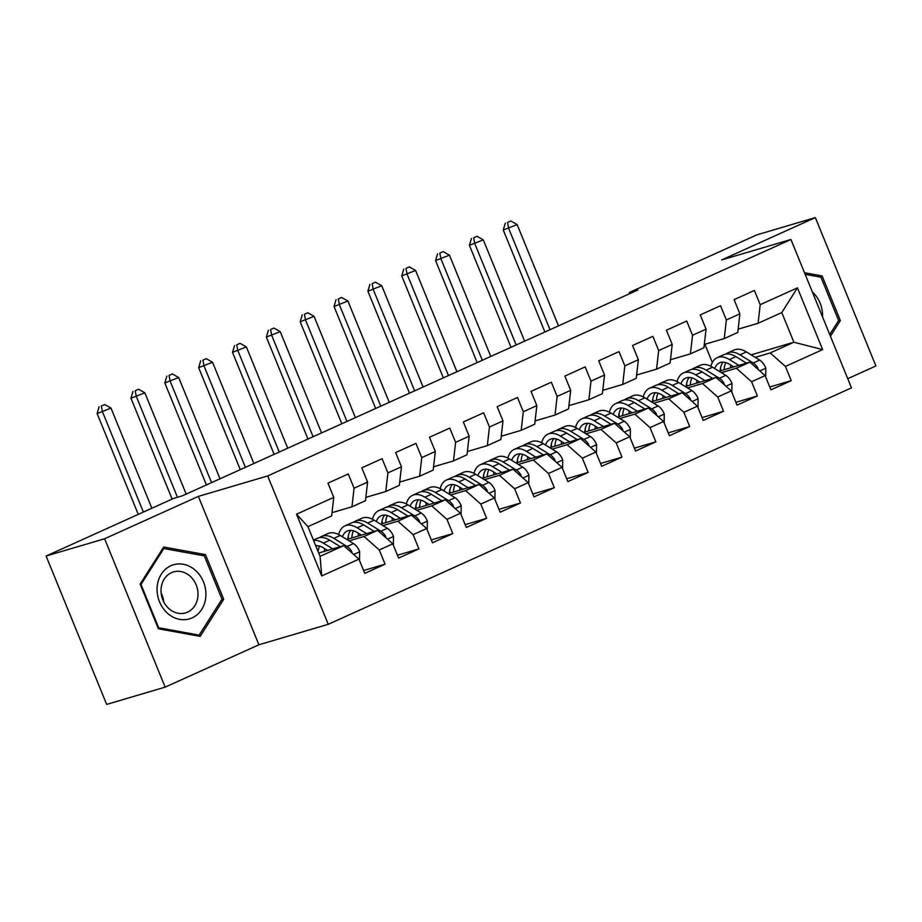 <?xml version="1.0" encoding="UTF-8"?>
<svg xmlns="http://www.w3.org/2000/svg" width="922" height="922" viewBox="0 0 922 922"><rect width="100%" height="100%" fill="white"/><g stroke="black" fill="none" stroke-linecap="round" stroke-linejoin="round"><path stroke-width="1.38" d="M847.744 378.688L875.9 365.965L815.348 217.592L756.847 234.856L629.253 292.516L629.726 293.669M328.232 624.309L851.49 387.862L790.938 239.49L267.691 475.936L328.232 624.309L258.898 644.778L198.357 496.405L104.601 538.771L165.153 687.144L258.898 644.778M165.153 687.144L106.652 704.408L46.1 556.035L104.601 538.771M321.732 575.95L296.527 514.199L333.764 497.373L331.643 515.974L307.948 526.681L320.061 556.358L321.732 575.95L358.958 559.135L364.778 573.369L385.085 564.195L379.265 549.95L392.807 543.842L398.615 558.075L418.922 548.901L413.114 534.656L426.656 528.548L432.464 542.781L452.771 533.608L446.963 519.363L460.493 513.254L466.313 527.488L486.62 518.314L480.8 504.069L494.342 497.961L500.15 512.194L520.457 503.009L514.649 488.775L528.191 482.655L533.999 496.9L554.306 487.715L548.498 473.482L562.04 467.362L567.848 481.607L588.155 472.421L582.347 458.188L595.877 452.068L601.686 466.313L621.993 457.128L616.184 442.894L629.726 436.774L635.535 451.019L655.842 441.834L650.033 427.601L663.575 421.481L669.384 435.726L689.691 426.54L683.882 412.307L697.412 406.187L703.221 420.42L723.528 411.247L717.719 397.013L731.261 390.893L737.07 405.127L757.377 395.953L751.568 381.72L765.11 375.6L770.919 389.833L791.226 380.659L769.755 386.998M751.165 354.855L793.888 342.235L822.643 349.599L797.438 287.848L760.212 304.675L754.403 290.442L734.096 299.615L739.905 313.849L726.363 319.969L720.555 305.735L700.247 314.909L706.056 329.142L692.526 335.262L686.717 321.029L666.41 330.203L672.219 344.436L658.677 350.556L652.868 336.323L632.561 345.496L638.37 359.73L624.828 365.85L619.019 351.616L598.712 360.79L604.521 375.024L590.99 381.143L585.182 366.91L564.875 376.084L570.683 390.317L557.142 396.437L551.333 382.204L531.026 391.377L536.835 405.611L523.293 411.731L517.484 397.497L497.177 406.671L502.986 420.905L489.455 427.024L483.635 412.791L463.328 421.965L469.148 436.198L455.606 442.318L449.798 428.085L429.491 437.259L435.299 451.492L421.757 457.612L415.949 443.378L395.642 452.552L401.45 466.786L387.908 472.905L382.1 458.672L361.793 467.846L367.601 482.079L354.071 488.199L348.262 473.966L327.955 483.14L333.764 497.373M822.643 349.599L785.417 366.426L791.226 380.659M46.1 556.035L173.693 498.376L182.36 495.817L637.92 289.957L629.253 292.516M719.068 371.22L749.897 362.115L736.355 368.235L721.396 372.649M765.11 375.6L749.897 362.115M751.568 381.72L736.355 368.235M797.438 287.848L781.787 312.57L758.091 323.276L738.153 329.154M760.212 304.675L758.091 323.276M685.219 386.514L716.048 377.409L702.506 383.529L687.547 387.943M731.261 390.893L716.048 377.409M717.719 397.013L702.506 383.529M739.905 313.849L737.784 332.45L724.243 338.57L704.316 344.448M726.363 319.969L724.243 338.57M651.37 401.808L682.199 392.714L668.669 398.823L653.71 403.237M697.412 406.187L682.199 392.714M683.882 412.307L668.669 398.823M706.056 329.142L703.935 347.744L690.405 353.864L670.467 359.741M692.526 335.262L690.405 353.864M617.533 417.101L648.362 408.008L634.82 414.116L619.861 418.53M663.575 421.481L648.362 408.008M650.033 427.601L634.82 414.116M672.219 344.436L670.098 363.038L656.556 369.157L636.618 375.035M658.677 350.556L656.556 369.157M583.684 432.395L614.513 423.302L600.971 429.41L586.012 433.824M629.726 436.774L614.513 423.302M616.184 442.894L600.971 429.41M638.37 359.73L636.249 378.331L622.707 384.451L602.781 390.329M624.828 365.85L622.707 384.451M549.835 447.689L580.664 438.595L567.134 444.704L552.174 449.129M595.877 452.068L580.664 438.595M582.347 458.188L567.134 444.704M604.521 375.024L602.4 393.625L588.87 399.745L568.932 405.622M590.99 381.143L588.87 399.745M515.997 462.982L546.827 453.889L533.285 459.997L518.325 464.423M562.04 467.362L546.827 453.889M548.498 473.482L533.285 459.997M570.683 390.317L568.563 408.919L555.021 415.038L535.083 420.916M557.142 396.437L555.021 415.038M482.148 478.276L512.978 469.183L499.436 475.303L484.476 479.717M528.191 482.655L512.978 469.183M514.649 488.775L499.436 475.303M536.835 405.611L534.714 424.212L521.172 430.332L501.245 436.21M523.293 411.731L521.172 430.332M448.299 493.57L479.129 484.476L465.598 490.596L450.639 495.01M494.342 497.961L479.129 484.476M480.8 504.069L465.598 490.596M502.986 420.905L500.865 439.506L487.323 445.626L467.396 451.503M489.455 427.024L487.323 445.626M414.462 508.863L445.291 499.77L431.75 505.89L416.79 510.304M460.493 513.254L445.291 499.77M446.963 519.363L431.75 505.89M469.148 436.198L467.016 454.8L453.486 460.919L433.547 466.797M455.606 442.318L453.486 460.919M380.613 524.157L411.443 515.064L397.901 521.184L382.941 525.598M426.656 528.548L411.443 515.064M413.114 534.656L397.901 521.184M435.299 451.492L433.179 470.093L419.637 476.213L399.71 482.091M421.757 457.612L419.637 476.213M346.764 539.451L377.594 530.357L364.052 536.477L349.104 540.891M392.807 543.842L377.594 530.357M379.265 549.95L364.052 536.477M401.45 466.786L399.33 485.387L385.788 491.507L365.861 497.384M387.908 472.905L385.788 491.507M318.701 553.039L343.745 545.651L320.061 556.358M358.958 559.135L343.745 545.651M367.601 482.079L365.481 500.681L351.95 506.8L332.012 512.678M354.071 488.199L351.95 506.8M198.357 496.405L267.691 475.936M815.348 217.592L721.603 259.958L790.938 239.49M755.245 357.356L770.204 352.942L793.888 342.235L781.787 312.57M712.337 362.507L704.892 344.275M296.527 514.199L307.948 526.681M785.417 366.426L770.204 352.942M205.468 554.595L163.69 547.011L140.144 584.11L158.377 628.792L200.155 636.376L223.7 599.277L205.468 554.595L202.333 555.517M830.434 336.265L840.357 320.625L822.124 275.943L804.503 272.739M385.085 564.195L363.614 570.522M418.922 548.901L397.463 555.228M452.771 533.608L431.3 539.935M486.62 518.314L465.149 524.641M520.457 503.009L498.998 509.347M554.306 487.715L532.835 494.054M588.155 472.421L566.684 478.76M621.993 457.128L600.533 463.466M655.842 441.834L634.371 448.173M689.691 426.54L668.22 432.879M723.528 411.247L702.068 417.585M757.377 395.953L735.906 402.292M221.487 599.934L223.7 599.277M818.99 276.865L822.124 275.943M838.144 321.271L840.357 320.625M359.545 560.553L359.649 551.517A11.502 5.947 -114.3 0 0 353.506 543.6L340.276 535.463A33.192 17.161 -114.3 0 0 327.978 533.55L321.548 536.454A33.192 17.161 -114.3 0 0 319.634 537.63M324.579 548.544A27.556 14.245 -114.3 0 0 324.406 551.356M332.761 548.89L323.345 543.116A33.192 17.161 -114.3 0 0 313.572 540.476M327.621 550.411L323.587 547.922A27.556 14.245 -114.3 0 0 315.716 545.709M352.1 553.05L351.72 551.494A11.502 5.947 -114.3 0 0 347.075 546.504L333.845 538.367A33.192 17.161 -114.3 0 0 321.548 536.454M318.136 551.633A27.556 14.245 65.7 0 1 319.588 546.101M313.434 540.119L317.479 538.287A33.192 17.161 65.7 0 1 329.776 540.2L340.299 546.665M316.949 545.663A27.556 14.245 -114.3 0 0 316.154 546.781M151.865 508.241L110.997 408.112L97.121 413.54L138.277 514.384M143.406 512.067L102.538 411.938L101.328 406.06L104.705 404.528L101.328 406.06M99.161 406.694L97.121 413.54M110.997 408.112L104.705 404.528M393.383 545.259L393.487 536.224A11.502 5.947 -114.3 0 0 387.355 528.306L374.113 520.169A33.192 17.161 -114.3 0 0 361.827 518.256L355.396 521.161A33.192 17.161 -114.3 0 0 353.472 522.336M358.428 533.25A27.556 14.245 -114.3 0 0 358.255 536.062M366.61 533.596L357.194 527.822A33.192 17.161 -114.3 0 0 344.897 525.897A33.192 17.161 -114.3 0 0 338.616 534.53M361.47 535.117L357.425 532.628A27.556 14.245 -114.3 0 0 347.225 531.037A27.556 14.245 -114.3 0 0 342.431 536.788M385.938 537.757L385.569 536.201A11.502 5.947 -114.3 0 0 380.924 531.21L367.682 523.074A33.192 17.161 -114.3 0 0 355.396 521.161M348.297 535.843A33.192 17.161 -114.3 0 0 348.355 538.99M351.847 537.952A27.556 14.245 65.7 0 1 353.437 530.807M344.897 525.897L351.328 522.993A33.192 17.161 65.7 0 1 363.625 524.906L374.148 531.372M350.786 530.369A27.556 14.245 -114.3 0 0 347.825 539.139M186.175 494.1L144.846 392.818L130.97 398.235L172.126 499.09M177.45 497.269L136.387 396.644L135.165 390.767L138.554 389.234L135.165 390.767M132.999 391.401L130.97 398.235M144.846 392.818L138.554 389.234M427.232 529.966L427.335 520.93A11.502 5.947 -114.3 0 0 421.204 513.012L407.962 504.876A33.192 17.161 -114.3 0 0 395.665 502.963L389.234 505.867A33.192 17.161 -114.3 0 0 387.321 507.042M392.276 517.957A27.556 14.245 -114.3 0 0 392.092 520.769M400.448 518.302L391.043 512.517A33.192 17.161 -114.3 0 0 378.746 510.604A33.192 17.161 -114.3 0 0 372.453 519.236M395.319 519.824L391.274 517.334A27.556 14.245 -114.3 0 0 381.063 515.744A27.556 14.245 -114.3 0 0 376.28 521.495M419.787 522.451L419.406 520.907A11.502 5.947 -114.3 0 0 414.773 515.917L401.531 507.78A33.192 17.161 -114.3 0 0 389.234 505.867M382.146 520.55A33.192 17.161 -114.3 0 0 382.192 523.696M385.696 522.659A27.556 14.245 65.7 0 1 387.286 515.513M378.746 510.604L385.177 507.699A33.192 17.161 65.7 0 1 397.474 509.612L407.985 516.078M384.635 515.075A27.556 14.245 -114.3 0 0 381.673 523.846M220.024 478.806L178.684 377.524L164.808 382.941L206.436 484.937M211.564 482.632L170.224 381.351L169.014 375.473L172.402 373.94L169.014 375.473M166.847 376.107L164.808 382.941M178.684 377.524L172.402 373.94M195.222 570.176A28.202 24.076 73.6 0 0 161.281 574.222A28.202 24.076 73.6 0 0 167.758 613.464A28.202 24.076 73.6 0 0 201.699 609.43A28.202 24.076 73.6 0 0 195.222 570.176M189.909 576.02A21.356 18.233 73.6 0 0 173.463 571.928A21.356 18.233 73.6 0 0 161.177 587.844A21.356 18.233 73.6 0 0 169.118 608.797A21.356 18.233 73.6 0 0 185.553 612.888A21.356 18.233 73.6 0 0 197.85 596.972A21.356 18.233 73.6 0 0 189.909 576.02M199.152 635.12L158.676 627.767L141.008 584.479L163.816 548.532L204.304 555.874L221.972 599.173L199.152 635.12L196.893 635.788M158.031 627.963L158.676 627.767M140.363 584.663L141.008 584.479M162.468 548.924L163.816 548.532M163.747 601.859A21.356 18.233 73.6 0 0 161.131 593.03M805.16 274.353L820.96 277.222L838.628 320.51L829.719 334.536M822.551 316.961A28.202 24.076 73.6 0 0 812.328 291.928M461.081 514.672L461.184 505.636A11.502 5.947 -114.3 0 0 455.042 497.719L441.811 489.582A33.192 17.161 -114.3 0 0 429.514 487.669L423.083 490.573A33.192 17.161 -114.3 0 0 421.17 491.749M426.114 502.663A27.556 14.245 -114.3 0 0 425.941 505.475M434.297 503.009L424.881 497.223A33.192 17.161 -114.3 0 0 412.595 495.31A33.192 17.161 -114.3 0 0 406.302 503.942M429.156 504.53L425.123 502.041A27.556 14.245 -114.3 0 0 414.912 500.45A27.556 14.245 -114.3 0 0 410.129 506.201M453.636 507.158L453.255 505.613A11.502 5.947 -114.3 0 0 448.611 500.623L435.38 492.486A33.192 17.161 -114.3 0 0 423.083 490.573M415.995 505.256A33.192 17.161 -114.3 0 0 416.041 508.402M419.545 507.365A27.556 14.245 65.7 0 1 421.123 500.22M412.595 495.31L419.026 492.406A33.192 17.161 65.7 0 1 431.312 494.319L441.834 500.784M418.484 499.782A27.556 14.245 -114.3 0 0 415.522 508.552M253.861 463.512L212.533 362.231L198.656 367.648L240.285 469.644M245.402 467.339L204.073 366.057L202.863 360.168L206.24 358.646L202.863 360.168M200.696 360.813L198.656 367.648M212.533 362.231L206.24 358.646M494.918 499.378L495.022 490.343A11.502 5.947 -114.3 0 0 488.891 482.425L475.648 474.288A33.192 17.161 -114.3 0 0 463.363 472.375L456.932 475.279A33.192 17.161 -114.3 0 0 455.007 476.455M459.963 487.369A27.556 14.245 -114.3 0 0 459.79 490.181M468.146 487.715L458.73 481.929A33.192 17.161 -114.3 0 0 446.432 480.016A33.192 17.161 -114.3 0 0 440.151 488.648M463.005 489.236L458.96 486.747A27.556 14.245 -114.3 0 0 448.76 485.156A27.556 14.245 -114.3 0 0 443.966 490.907M487.473 491.864L487.104 490.32A11.502 5.947 -114.3 0 0 482.46 485.329L469.217 477.193A33.192 17.161 -114.3 0 0 456.932 475.279M449.832 489.962A33.192 17.161 -114.3 0 0 449.89 493.109M453.382 492.071A27.556 14.245 65.7 0 1 454.972 484.926M446.432 480.016L452.863 477.112A33.192 17.161 65.7 0 1 465.161 479.025L475.683 485.491M452.322 484.488A27.556 14.245 -114.3 0 0 449.36 493.258M287.71 448.219L246.381 346.937L232.505 352.354L274.122 454.35M279.251 452.045L237.922 350.763L236.7 344.874L240.089 343.353L236.7 344.874M234.534 345.52L232.505 352.354M246.381 346.937L240.089 343.353M528.767 484.085L528.871 475.049A11.502 5.947 -114.3 0 0 522.739 467.131L509.497 458.995A33.192 17.161 -114.3 0 0 497.2 457.082L490.769 459.986A33.192 17.161 -114.3 0 0 488.856 461.161M493.812 472.076A27.556 14.245 -114.3 0 0 493.627 474.888M501.983 472.421L492.579 466.636A33.192 17.161 -114.3 0 0 480.281 464.723A33.192 17.161 -114.3 0 0 473.989 473.355M496.854 473.943L492.809 471.453A27.556 14.245 -114.3 0 0 482.598 469.863A27.556 14.245 -114.3 0 0 477.815 475.614M521.322 476.57L520.953 475.026A11.502 5.947 -114.3 0 0 516.308 470.036L503.066 461.899A33.192 17.161 -114.3 0 0 490.769 459.986M483.681 474.669A33.192 17.161 -114.3 0 0 483.727 477.815M487.231 476.778A27.556 14.245 65.7 0 1 488.821 469.632M480.281 464.723L486.712 461.818A33.192 17.161 65.7 0 1 499.009 463.731L509.52 470.197M486.171 469.194A27.556 14.245 -114.3 0 0 483.209 477.965M321.559 432.925L280.23 331.643L266.343 337.06L307.971 439.056M313.1 436.74L271.76 335.47L270.549 329.58L273.938 328.059L270.549 329.58M268.383 330.226L266.343 337.06M280.23 331.643L273.938 328.059M562.616 468.791L562.72 459.755A11.502 5.947 -114.3 0 0 556.577 451.838L543.346 443.701A33.192 17.161 -114.3 0 0 531.049 441.788L524.618 444.692A33.192 17.161 -114.3 0 0 522.705 445.868M527.649 456.77A27.556 14.245 -114.3 0 0 527.476 459.594M535.832 457.128L526.416 451.342A33.192 17.161 -114.3 0 0 514.13 449.429A33.192 17.161 -114.3 0 0 507.838 458.061M530.692 458.649L526.658 456.16A27.556 14.245 -114.3 0 0 516.447 454.569A27.556 14.245 -114.3 0 0 511.664 460.32M555.171 461.277L554.79 459.732A11.502 5.947 -114.3 0 0 550.157 454.742L536.915 446.605A33.192 17.161 -114.3 0 0 524.618 444.692M517.53 459.375A33.192 17.161 -114.3 0 0 517.576 462.521M521.08 461.484A27.556 14.245 65.7 0 1 522.659 454.339M514.13 449.429L520.561 446.525A33.192 17.161 65.7 0 1 532.847 448.438L543.369 454.903M520.02 453.901A27.556 14.245 -114.3 0 0 517.058 462.671M355.396 417.631L314.068 316.35L300.192 321.766L341.82 423.763M346.937 421.446L305.608 320.176L304.398 314.287L307.775 312.765L304.398 314.287M302.232 314.932L300.192 321.766M314.068 316.35L307.775 312.765M596.453 453.486L596.569 444.462A11.502 5.947 -114.3 0 0 590.426 436.544L577.184 428.407A33.192 17.161 -114.3 0 0 564.898 426.494L558.467 429.398A33.192 17.161 -114.3 0 0 556.542 430.562M561.498 441.477A27.556 14.245 -114.3 0 0 561.325 444.3M569.681 441.834L560.265 436.048A33.192 17.161 -114.3 0 0 547.968 434.135A33.192 17.161 -114.3 0 0 541.687 442.767M564.541 443.355L560.495 440.866A27.556 14.245 -114.3 0 0 550.296 439.275A27.556 14.245 -114.3 0 0 545.501 445.026M589.008 445.983L588.639 444.439A11.502 5.947 -114.3 0 0 583.995 439.448L570.753 431.312A33.192 17.161 -114.3 0 0 558.467 429.398M551.379 444.081A33.192 17.161 -114.3 0 0 551.425 447.228M554.917 446.19A27.556 14.245 65.7 0 1 556.508 439.045M547.968 434.135L554.399 431.231A33.192 17.161 65.7 0 1 566.696 433.144L577.218 439.61M553.857 438.607A27.556 14.245 -114.3 0 0 550.895 447.377M389.245 402.338L347.917 301.056L334.041 306.473L375.657 408.469M380.786 406.153L339.457 304.882L338.236 298.993L341.624 297.472L338.236 298.993M336.069 299.638L334.041 306.473M347.917 301.056L341.624 297.472M630.302 438.192L630.406 429.168A11.502 5.947 -114.3 0 0 624.275 421.25L611.032 413.114A33.192 17.161 -114.3 0 0 598.735 411.189L592.304 414.105A33.192 17.161 -114.3 0 0 590.391 415.269M595.347 426.183A27.556 14.245 -114.3 0 0 595.163 429.007M603.518 426.54L594.114 420.755A33.192 17.161 -114.3 0 0 581.817 418.842A33.192 17.161 -114.3 0 0 575.524 427.474M598.39 428.062L594.344 425.572A27.556 14.245 -114.3 0 0 584.133 423.982A27.556 14.245 -114.3 0 0 579.35 429.733M622.857 430.689L622.488 429.145A11.502 5.947 -114.3 0 0 617.844 424.155L604.602 416.018A33.192 17.161 -114.3 0 0 592.304 414.105M585.216 428.788A33.192 17.161 -114.3 0 0 585.263 431.934M588.766 430.897A27.556 14.245 65.7 0 1 590.357 423.751M581.817 418.842L588.248 415.937A33.192 17.161 65.7 0 1 600.545 417.85L611.056 424.316M587.706 423.313A27.556 14.245 -114.3 0 0 584.744 432.084M423.094 387.044L381.766 285.762L367.878 291.179L409.506 393.175M414.635 390.859L373.295 289.589L372.085 283.699L375.473 282.178L372.085 283.699M369.918 284.345L367.878 291.179M381.766 285.762L375.473 282.178M664.151 422.898L664.255 413.874A11.502 5.947 -114.3 0 0 658.124 405.957L644.881 397.82A33.192 17.161 -114.3 0 0 632.584 395.895L626.153 398.811A33.192 17.161 -114.3 0 0 624.24 399.975M629.196 410.889A27.556 14.245 -114.3 0 0 629.011 413.713M637.367 411.247L627.951 405.461A33.192 17.161 -114.3 0 0 615.666 403.548A33.192 17.161 -114.3 0 0 609.373 412.18M632.227 412.768L628.193 410.278A27.556 14.245 -114.3 0 0 617.982 408.688A27.556 14.245 -114.3 0 0 613.199 414.439M656.706 415.396L656.326 413.851A11.502 5.947 -114.3 0 0 651.693 408.861L638.45 400.724A33.192 17.161 -114.3 0 0 626.153 398.811M619.065 413.482A33.192 17.161 -114.3 0 0 619.111 416.629M622.615 415.603A27.556 14.245 65.7 0 1 624.194 408.458M615.666 403.548L622.096 400.644A33.192 17.161 65.7 0 1 634.382 402.557L644.904 409.022M621.555 408.02A27.556 14.245 -114.3 0 0 618.593 416.79M456.932 371.75L415.603 270.469L401.727 275.885L443.355 377.882M448.472 375.565L407.144 274.283L405.934 268.406L409.31 266.884L405.934 268.406M403.767 269.051L401.727 275.885M415.603 270.469L409.31 266.884M697.989 407.605L698.104 398.581A11.502 5.947 -114.3 0 0 691.961 390.663L678.719 382.526A33.192 17.161 -114.3 0 0 666.433 380.602L660.002 383.517A33.192 17.161 -114.3 0 0 658.089 384.681M663.033 395.596A27.556 14.245 -114.3 0 0 662.86 398.419M671.216 395.953L661.8 390.167A33.192 17.161 -114.3 0 0 649.503 388.254A33.192 17.161 -114.3 0 0 643.222 396.886M666.076 397.463L662.031 394.985A27.556 14.245 -114.3 0 0 651.831 393.394A27.556 14.245 -114.3 0 0 647.037 399.145M690.543 400.102L690.175 398.558A11.502 5.947 -114.3 0 0 685.53 393.567L672.288 385.431A33.192 17.161 -114.3 0 0 660.002 383.517M652.914 398.189A33.192 17.161 -114.3 0 0 652.96 401.335M656.452 400.309A27.556 14.245 65.7 0 1 658.043 393.164M649.503 388.254L655.934 385.35A33.192 17.161 65.7 0 1 668.231 387.263L678.753 393.729M655.404 392.726A27.556 14.245 -114.3 0 0 652.43 401.496M490.781 356.457L449.452 255.175L435.576 260.592L477.193 362.588M482.321 360.272L440.993 258.99L439.771 253.112L443.159 251.591L439.771 253.112M437.604 253.757L435.576 260.592M449.452 255.175L443.159 251.591M731.838 392.311L731.941 383.287A11.502 5.947 -114.3 0 0 725.81 375.369L712.568 367.233A33.192 17.161 -114.3 0 0 700.271 365.308L693.84 368.224A33.192 17.161 -114.3 0 0 691.926 369.388M696.882 380.302A27.556 14.245 -114.3 0 0 696.698 383.126M705.053 380.659L695.649 374.874A33.192 17.161 -114.3 0 0 683.352 372.961A33.192 17.161 -114.3 0 0 677.059 381.593M699.925 382.169L695.88 379.691A27.556 14.245 -114.3 0 0 685.68 378.101A27.556 14.245 -114.3 0 0 680.885 383.852M724.392 384.808L724.024 383.264A11.502 5.947 -114.3 0 0 719.379 378.274L706.137 370.137A33.192 17.161 -114.3 0 0 693.84 368.224M686.752 382.895A33.192 17.161 -114.3 0 0 686.798 386.041M690.301 385.016A27.556 14.245 65.7 0 1 691.892 377.87M683.352 372.961L689.783 370.056A33.192 17.161 65.7 0 1 702.08 371.969L712.591 378.435M689.241 377.432A27.556 14.245 -114.3 0 0 686.279 386.203M524.63 341.152L483.301 239.881L469.413 245.298L511.042 347.294M516.17 344.978L474.83 243.696L473.62 237.818L477.008 236.286L473.62 237.818M471.453 238.464L469.413 245.298M483.301 239.881L477.008 236.286M765.686 377.017L765.79 367.993A11.502 5.947 -114.3 0 0 759.659 360.076L746.417 351.939A33.192 17.161 -114.3 0 0 734.119 350.014L727.688 352.919A33.192 17.161 -114.3 0 0 725.775 354.094M730.731 365.008A27.556 14.245 -114.3 0 0 730.547 367.832M738.902 365.366L729.486 359.58A33.192 17.161 -114.3 0 0 717.201 357.667A33.192 17.161 -114.3 0 0 710.908 366.299M733.762 366.875L729.728 364.397A27.556 14.245 -114.3 0 0 719.517 362.807A27.556 14.245 -114.3 0 0 714.734 368.558M758.241 369.515L757.861 367.97A11.502 5.947 -114.3 0 0 753.228 362.98L739.986 354.843A33.192 17.161 -114.3 0 0 727.688 352.919M720.601 367.601A33.192 17.161 -114.3 0 0 720.647 370.748M724.15 369.722A27.556 14.245 65.7 0 1 725.729 362.577M717.201 357.667L723.632 354.763A33.192 17.161 65.7 0 1 735.917 356.676L746.44 363.141M723.09 362.139A27.556 14.245 -114.3 0 0 720.128 370.909M558.478 325.858L517.138 224.588L503.262 230.004L544.89 332.001M550.008 329.684L508.679 228.402L507.469 222.525L510.846 220.992L507.469 222.525M505.302 223.17L503.262 230.004M517.138 224.588L510.846 220.992M353.679 554.456L359.649 551.759M333.845 538.367L340.276 535.463M323.345 543.116L329.776 540.2M347.075 546.504L353.506 543.6M350.694 551.805L351.72 551.494M387.528 539.163L393.487 536.466M367.682 523.074L374.113 520.169M357.194 527.822L363.625 524.906M380.924 531.21L387.355 528.306M384.532 536.512L385.569 536.201M421.377 523.869L427.335 521.172M401.531 507.78L407.962 504.876M391.043 512.517L397.474 509.612M414.773 515.917L421.204 513.012M418.381 521.218L419.406 520.907M455.214 508.575L461.184 505.878M435.38 492.486L441.811 489.582M424.881 497.223L431.312 494.319M448.611 500.623L455.042 497.719M452.229 505.913L453.255 505.613M489.063 493.27L495.022 490.585M469.217 477.193L475.648 474.288M458.73 481.929L465.161 479.025M482.46 485.329L488.891 482.425M486.067 490.619L487.104 490.32M522.912 477.976L528.871 475.291M503.066 461.899L509.497 458.995M492.579 466.636L499.009 463.731M516.308 470.036L522.739 467.131M519.916 475.326L520.953 475.026M556.75 462.683L562.72 459.997M536.915 446.605L543.346 443.701M526.416 451.342L532.847 448.438M550.157 454.742L556.577 451.838M553.765 460.032L554.79 459.732M590.599 447.389L596.557 444.704M570.753 431.312L577.184 428.407M560.265 436.048L566.696 433.144M583.995 439.448L590.426 436.544M587.602 444.738L588.639 444.439M624.448 432.095L630.406 429.41M604.602 416.018L611.032 413.114M594.114 420.755L600.545 417.85M617.844 424.155L624.275 421.25M621.451 429.445L622.488 429.145M658.285 416.802L664.255 414.116M638.45 400.724L644.881 397.82M627.951 405.461L634.382 402.557M651.693 408.861L658.124 405.957M655.3 414.151L656.326 413.851M692.134 401.508L698.092 398.811M672.288 385.431L678.719 382.526M661.8 390.167L668.231 387.263M685.53 393.567L691.961 390.663M689.137 398.857L690.175 398.558M725.983 386.214L731.941 383.517M706.137 370.137L712.568 367.233M695.649 374.874L702.08 371.969M719.379 378.274L725.81 375.369M722.986 383.564L724.024 383.264M759.82 370.921L765.79 368.224M739.986 354.843L746.417 351.939M729.486 359.58L735.917 356.676M753.228 362.98L759.659 360.076M756.835 368.27L757.861 367.97"/></g></svg>
